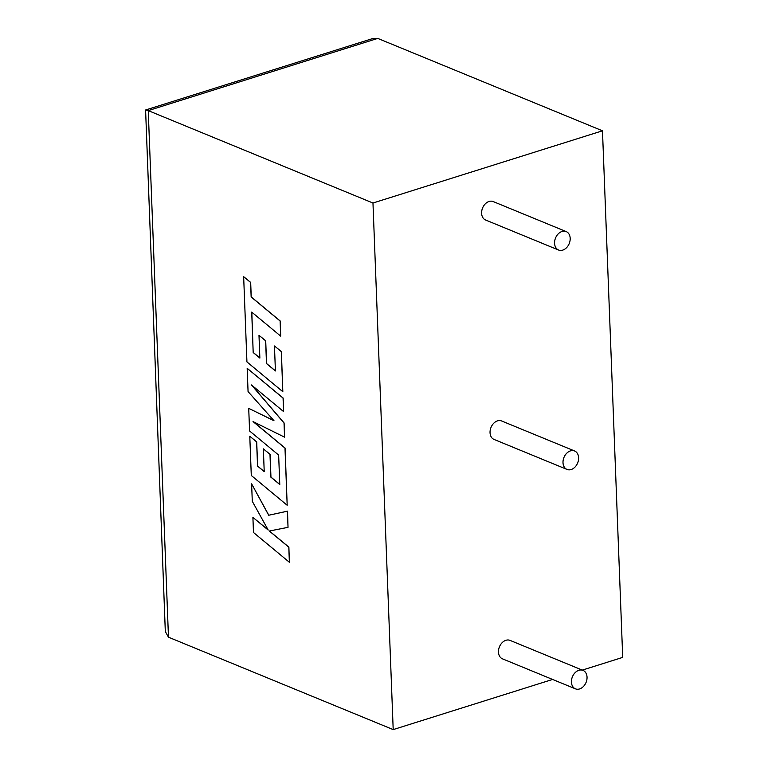 <?xml version="1.0" encoding="UTF-8"?>
<svg xmlns="http://www.w3.org/2000/svg" width="768" height="768" viewBox="0 0 768 768"><rect width="100%" height="100%" fill="white"/><g stroke="black" fill="none" stroke-linecap="round" stroke-linejoin="round"><path stroke-width="1.15" d="M554.573 243.254A9.974 7.382 -67.6 0 1 558.259 233.846A9.974 7.382 -67.6 0 1 566.17 231.571A9.974 7.382 -67.6 0 1 570.182 238.339A9.974 7.382 -67.6 0 1 566.496 247.747A9.974 7.382 -67.6 0 1 558.586 250.022A9.974 7.382 -67.6 0 1 554.573 243.254M558.586 250.022L485.616 220.022A9.974 7.382 -67.6 0 1 481.613 213.254A9.974 7.382 -67.6 0 1 485.299 203.846A9.974 7.382 -67.6 0 1 493.21 201.571L566.17 231.571M587.04 677.165A9.974 7.382 112.4 0 0 583.027 670.397A9.974 7.382 112.4 0 0 575.117 672.672A9.974 7.382 112.4 0 0 571.43 682.07A9.974 7.382 112.4 0 0 575.443 688.838A9.974 7.382 112.4 0 0 583.354 686.563A9.974 7.382 112.4 0 0 587.04 677.165M583.027 670.397L510.067 640.387A9.974 7.382 112.4 0 0 502.157 642.672A9.974 7.382 112.4 0 0 498.47 652.07A9.974 7.382 112.4 0 0 502.474 658.838L575.443 688.838M578.611 457.757A9.974 7.382 112.4 0 0 574.598 450.979A9.974 7.382 112.4 0 0 566.688 453.264A9.974 7.382 112.4 0 0 563.002 462.662A9.974 7.382 112.4 0 0 567.014 469.43A9.974 7.382 112.4 0 0 574.925 467.155A9.974 7.382 112.4 0 0 578.611 457.757M574.598 450.979L501.638 420.979A9.974 7.382 112.4 0 0 493.728 423.254A9.974 7.382 112.4 0 0 490.042 432.662A9.974 7.382 112.4 0 0 494.045 439.43L567.014 469.43M582.317 670.099L622.714 657.389L602.477 130.81L377.75 38.4L372.95 38.467L145.594 109.997L148.243 110.611L168.47 637.19L393.197 729.6L372.97 203.021L602.477 130.81M393.197 729.6L552.605 679.45M372.97 203.021L148.243 110.611L377.75 38.4M145.594 109.997L165.312 631.517L168.47 637.19M289.373 562.262L288.797 547.171L269.309 531.024L288.029 527.338L287.414 511.19L268.704 515.251L251.616 483.84L252.288 501.302L268.205 530.054L252.902 517.382L253.478 532.493L289.373 562.262L288.883 547.142L269.405 531.005M288.029 527.338L287.501 511.162L268.79 515.222L251.616 483.84M268.099 529.862L252.902 517.382M248.717 408.355L249.581 430.963L278.65 455.069L279.773 484.502L270.854 477.13L269.981 454.349L263.347 448.867L264.221 471.648L257.549 466.08L256.618 441.888L249.782 436.253L251.29 475.469L287.184 505.267L284.986 448.08L253.037 421.584L284.563 437.155L284.026 423.005L251.482 384.95L283.584 411.571L283.066 398.083L247.171 368.304L248.064 391.584L274.013 420.768L248.717 408.355L273.898 420.634M247.171 368.304L283.162 398.054L283.584 411.571M279.773 484.387L270.95 477.101L270.077 454.32L263.347 448.867M264.221 471.542L257.635 466.051L256.704 441.859L249.782 436.253M287.184 505.267L285.082 448.051L253.344 421.738M284.563 437.155L284.112 422.976L251.875 385.286M253.181 352.522L251.722 312.096L280.685 336.125L280.109 321.005L251.146 296.976L250.589 282.442L243.658 276.691L246.931 361.91L282.826 391.699L281.28 351.59L274.454 345.965L275.414 370.954L266.496 363.581L265.622 340.8L258.989 335.309L259.862 358.09L253.181 352.522L251.818 312.173M280.685 336.125L280.195 320.976L251.232 296.947L250.675 282.413L243.658 276.691M282.826 391.699L281.376 351.562L274.454 345.965M275.405 370.838L266.582 363.552L265.709 340.771L258.989 335.309M259.853 357.984L253.277 352.493"/></g></svg>
